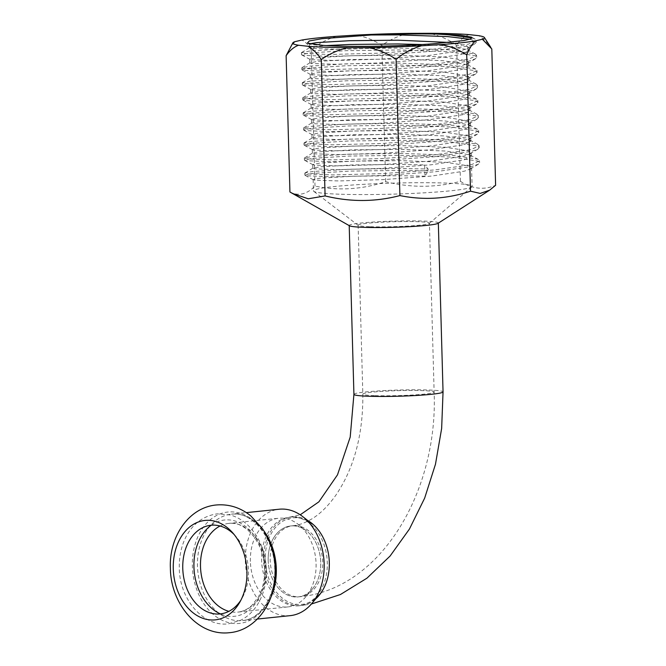 <?xml version="1.0" encoding="UTF-8"?>
<svg xmlns="http://www.w3.org/2000/svg" width="666" height="666" viewBox="0 0 666 666"><rect width="100%" height="100%" fill="white"/><g stroke="black" fill="none" stroke-linecap="round" stroke-linejoin="round"><path stroke-width="0.5" stroke-dasharray="3.33 2.5" d="M250.383 561.413A44.58 32.717 84.1 0 1 278.638 518.248A44.58 32.717 84.1 0 1 298.36 524.5A44.58 32.717 84.1 0 1 316.075 563.769A44.58 32.717 84.1 0 1 305.844 596.761A44.58 32.717 84.1 0 1 287.82 606.926A44.58 32.717 84.1 0 1 250.383 561.413M268.182 560.481A35.664 26.174 84.1 0 1 306.56 530.96A35.664 26.174 84.1 0 1 320.737 562.37A35.664 26.174 84.1 0 1 312.545 588.769A35.664 26.174 84.1 0 1 284.532 593.439A35.664 26.174 84.1 0 1 268.182 560.481M234.149 534.557A44.58 32.717 84.1 0 1 235.681 536.188A44.58 32.717 84.1 0 1 248.46 570.762A44.58 32.717 84.1 0 1 242.099 598.168A44.58 32.717 84.1 0 1 240.934 600.083M290.251 615.642A53.496 39.269 84.1 0 1 245.329 561.013A53.496 39.269 84.1 0 1 279.237 509.224M329.37 562.279A43.523 31.943 84.1 0 1 319.38 594.497A43.523 31.943 84.1 0 1 285.19 600.191A43.523 31.943 84.1 0 1 265.243 559.981A43.523 31.943 84.1 0 1 312.079 523.951A43.523 31.943 84.1 0 1 329.37 562.279M339.169 194.189A79.354 5.503 178.4 0 1 313.753 191.317A79.354 5.503 178.4 0 1 313.453 190.851A79.354 5.503 178.4 0 1 360.764 184.49A79.354 5.503 178.4 0 1 446.378 183.092A79.354 5.503 178.4 0 1 472.094 186.422A79.354 5.503 178.4 0 1 471.819 186.896A79.354 5.503 178.4 0 1 421.653 192.965A79.354 5.503 178.4 0 1 339.169 194.189M369.672 226.698A35.664 2.473 178.4 0 1 358.25 225.408A35.664 2.473 178.4 0 1 358.117 225.2A35.664 2.473 178.4 0 1 379.379 222.336A35.664 2.473 178.4 0 1 417.857 221.711A35.664 2.473 178.4 0 1 429.42 223.21A35.664 2.473 178.4 0 1 429.295 223.418A35.664 2.473 178.4 0 1 406.751 226.149A35.664 2.473 178.4 0 1 369.672 226.698M322.844 45.363L310.93 44.655L309.573 43.848M433 43.79C403.937 47.07 360.939 49.142 335.123 49.209L311.03 48.418L309.457 47.852L316.641 46.387L326.157 45.588M422.136 44.522L442.54 45.638L466.708 49.434L468.306 50.949L461.188 54.479L428.096 59.416L380.103 62.929L335.539 64.261L311.455 63.478L309.881 62.904L317.058 61.447L350.233 59.524L398.318 59.016L442.957 60.689L467.524 64.685L468.731 66.001L461.605 69.53L428.521 74.467L380.519 77.989L335.964 79.321L311.871 78.53L310.298 77.964L317.482 76.498L350.649 74.575L398.734 74.068L443.381 75.749L467.948 79.745L469.147 81.061L462.029 84.59L428.937 89.519L380.944 93.04L336.38 94.372L312.296 93.59L310.722 93.015L317.898 91.558L351.074 89.635L399.159 89.127L443.797 90.801L468.365 94.797L469.572 96.112L462.445 99.642L429.362 104.579L381.36 108.1L336.805 109.432L312.72 108.641L311.139 108.075L318.323 106.61L351.49 104.687L399.575 104.179L444.222 105.861L468.789 109.848L469.988 111.172L462.87 114.694L429.786 119.63L381.785 123.152L337.221 124.484L313.137 123.701L311.563 123.127L318.739 121.67L351.914 119.738L400 119.231L444.638 120.912L468.814 124.709L470.412 126.224L463.286 129.753L430.203 134.69L382.201 138.203L337.645 139.544L313.561 138.753L312.154 137.97L319.164 136.721L352.331 134.798L400.416 134.291L445.063 135.964L469.23 139.768L470.829 141.275L463.711 144.805L430.627 149.742L382.625 153.263L338.062 154.595L313.977 153.804L312.579 153.022L319.58 151.773L352.755 149.85L400.84 149.342L445.479 151.024L469.655 154.82L471.253 156.335L464.127 159.865L431.044 164.802L383.042 168.315L338.486 169.647L314.402 168.864L312.995 168.082L320.005 166.833L353.171 164.91L401.257 164.402L424.65 164.927L424.966 176.224L428.171 170.904L428.121 169.022L424.65 164.927M449.125 42.458L466.6 45.671L468.206 47.186L467.049 48.593L461.08 50.716L427.997 55.644L379.995 59.166L335.439 60.498L311.347 59.715L309.773 59.141L316.958 57.684L350.125 55.761L398.21 55.253L442.857 56.926L467.024 60.723L468.623 62.238L467.465 63.645L461.505 65.767L428.413 70.704L380.419 74.226L335.855 75.558L311.771 74.767L310.198 74.201L317.374 72.736L350.549 70.812L398.626 70.305L443.273 71.986L467.44 75.782L469.047 77.298L467.89 78.705L461.921 80.819L428.837 85.756L380.835 89.277L336.28 90.609L312.188 89.827L310.614 89.252L317.799 87.795L350.965 85.864L399.051 85.356L443.698 87.038L467.865 90.834L469.463 92.349L468.306 93.756L462.346 95.879L429.254 100.816L381.26 104.329L336.696 105.669L312.612 104.878L311.039 104.312L318.215 102.847L351.39 100.924L399.467 100.416L444.114 102.089L468.281 105.894L469.888 107.401L468.731 108.816L462.762 110.931L429.678 115.867L381.676 119.389L337.121 120.721L313.028 119.93L311.455 119.364L318.639 117.899L351.806 115.976L399.891 115.468L444.538 117.149L468.706 120.946L470.304 122.461L469.147 123.868L463.186 125.991L430.094 130.927L382.101 134.44L337.537 135.772L313.453 134.99L311.879 134.415L319.056 132.959L352.231 131.036L400.308 130.528L444.955 132.201L469.13 136.006L470.729 137.512L469.572 138.919L463.603 141.042L430.519 145.979L382.517 149.5L337.962 150.832L313.869 150.041L312.296 149.475L319.48 148.01L352.647 146.087L400.732 145.579L445.379 147.261L469.547 151.057L471.145 152.572L469.988 153.979L464.027 156.102L430.935 161.03L382.942 164.552L338.378 165.884L314.294 165.101L312.72 164.527L319.896 163.07L353.072 161.147L401.148 160.639L445.795 162.313L469.971 166.109L471.57 167.624L470.412 169.031L464.443 171.154L431.36 176.09L383.358 179.612L338.803 180.944L314.71 180.153L313.137 179.587L320.321 178.122L353.488 176.199L401.573 175.691L424.966 176.224M293.465 525.865A35.664 26.174 -95.9 0 0 290.784 525.949A35.664 26.174 -95.9 0 0 268.265 562.304A35.664 26.174 -95.9 0 0 295.454 596.986A35.664 26.174 -95.9 0 0 298.135 596.894A35.664 26.174 -95.9 0 0 320.654 560.547A35.664 26.174 -95.9 0 0 293.465 525.865M349.508 225.791A44.58 3.097 178.4 0 1 349.209 225.449A44.58 3.097 178.4 0 1 375.782 221.87A44.58 3.097 178.4 0 1 423.884 221.087A44.58 3.097 178.4 0 1 438.328 222.96A44.58 3.097 178.4 0 1 438.045 223.318M295.704 605.877A44.58 32.717 -95.9 0 0 299.051 605.769A44.58 32.717 -95.9 0 0 327.197 560.331A44.58 32.717 -95.9 0 0 293.215 516.974A44.58 32.717 -95.9 0 0 289.868 517.082A44.58 32.717 -95.9 0 0 261.721 562.52A44.58 32.717 -95.9 0 0 295.704 605.877M469.089 34.607C465.059 35.997 461.322 38.944 457.867 43.44L456.643 45.03C448.151 39.319 438.977 35.406 429.129 33.3M289.935 191.991C298.418 196.353 306.776 194.389 315.018 186.097C338.586 190.951 362.129 189.485 385.647 181.693C410.597 187.895 435.539 187.779 460.447 181.36L461.738 182.143C473.135 189.061 484.423 190.11 495.612 185.281M294.905 41.675L289.685 48.402M336.538 36.322C327.422 39.019 318.972 43.498 311.205 49.775C308.25 44.68 305.103 41.442 301.765 40.06M408.683 33.392C399.026 35.564 390.076 39.552 381.834 45.371C373.809 40.11 365.143 36.688 355.844 35.115M491.808 48.959C487.728 42.766 483.358 38.345 478.696 35.681M315.018 186.097L311.205 49.775M385.647 181.693L381.834 45.371M460.447 181.36L456.643 45.03M469.838 39.252L474.475 40.634L476.24 42.249L475.033 43.715L468.381 46.037L431.884 51.324L378.937 55.053L329.787 56.369L303.213 55.345L301.473 54.67L309.39 52.947L345.97 50.674L399.001 49.958L448.243 51.648L474.9 55.686L476.665 57.309L475.457 58.774L468.806 61.089L432.301 66.384L379.362 70.105L330.203 71.42L303.638 70.396L301.898 69.722L309.815 68.007L346.395 65.726L399.425 65.01L448.659 66.708L475.316 70.738L477.081 72.361L475.882 73.826L469.222 76.149L432.725 81.435L379.778 85.165L330.627 86.48L304.054 85.456L302.314 84.773L310.231 83.059L346.811 80.777L399.841 80.07L449.084 81.76L475.74 85.797L477.505 87.413L476.298 88.886L469.647 91.2L433.15 96.495L380.203 100.216L331.044 101.532L304.479 100.508L302.739 99.833L310.656 98.11L347.236 95.837L400.266 95.121L449.5 96.82L476.157 100.849L477.922 102.472L476.723 103.938L470.063 106.26L433.566 111.547L380.619 115.276L331.468 116.583L304.895 115.568L303.155 114.885L311.072 113.17L347.652 110.889L400.691 110.173L449.925 111.871L476.581 115.909L478.346 117.524L477.139 118.989L470.487 121.312L433.991 126.598L381.044 130.328L331.884 131.643L305.319 130.619L303.579 129.945L311.497 128.222L348.077 125.949L401.107 125.233L450.349 126.931L476.998 130.961L478.762 132.584L477.564 134.049L470.904 136.372L434.407 141.658L381.46 145.379L332.309 146.695L305.736 145.671L303.996 144.997L311.913 143.282L348.501 141.001L401.531 140.285L450.765 141.983L477.422 146.02L479.187 147.636L477.98 149.101L471.328 151.423L434.831 156.71L381.884 160.439L332.725 161.755L306.16 160.731L304.42 160.056L312.337 158.333L348.917 156.06L401.948 155.345L451.19 157.034L477.838 161.072L479.603 162.695L478.404 164.161L471.744 166.475L435.248 171.77L382.301 175.491L333.15 176.806L306.576 175.782L304.837 175.108L312.754 173.393L349.342 171.112L402.372 170.396L428.171 170.904M472.119 37.945L474.933 38.994L476.19 40.368L468.331 44.156L431.834 49.442L378.887 53.172L329.728 54.487L303.163 53.463L301.423 52.78L309.34 51.066L345.92 48.793L398.951 48.077L448.193 49.767L475.349 54.054L476.606 55.428L468.747 59.207L432.251 64.502L379.304 68.223L330.153 69.539L303.579 68.515L301.84 67.84L309.757 66.125L346.345 63.844L399.375 63.128L448.609 64.827L475.774 69.106L477.031 70.479L469.172 74.267L432.675 79.554L379.728 83.283L330.569 84.599L304.004 83.575L302.264 82.892L310.181 81.177L346.761 78.896L399.791 78.18L449.034 79.878L476.19 84.157L477.447 85.531L469.588 89.319L433.091 94.605L380.144 98.335L330.994 99.65L304.42 98.626L302.68 97.952L310.597 96.229L347.186 93.956L400.216 93.24L449.45 94.938L476.615 99.217L477.872 100.591L470.013 104.379L433.516 109.665L380.569 113.386L331.41 114.702L304.845 113.686L303.105 113.004L311.022 111.289L347.602 109.008L400.632 108.292L449.875 109.99L476.523 114.028L478.288 115.643L470.429 119.43L433.932 124.717L380.985 128.446L331.835 129.762L305.261 128.738L303.746 127.789L311.438 126.34L348.027 124.067L401.057 123.352L450.291 125.041L476.948 129.079L478.712 130.703L470.854 134.482L434.357 139.777L381.41 143.498L332.251 144.813L305.686 143.789L304.171 142.849L311.863 141.4L348.443 139.119L401.473 138.403L450.715 140.101L477.364 144.131L479.129 145.754L471.27 149.542L434.773 154.828L381.826 158.558L332.675 159.873L306.102 158.849L304.587 157.9L312.279 156.452L348.867 154.179L401.898 153.463L451.132 155.153L477.788 159.191L479.553 160.814L471.695 164.594L435.198 169.888L382.251 173.61L333.092 174.925L306.526 173.901L305.011 172.96L312.704 171.512L349.284 169.231L402.314 168.515L428.121 169.022M220.063 526.007A44.58 32.717 84.1 0 1 228.754 523.409A44.58 32.717 84.1 0 1 266.184 568.93A44.58 32.717 84.1 0 1 237.929 612.096A44.58 32.717 84.1 0 1 228.896 611.338M211.239 525.224A48.402 35.523 84.1 0 1 265.251 569.422A48.402 35.523 84.1 0 1 220.421 613.91M274.867 569.205A55.986 41.092 84.1 0 1 235.181 623.551A55.986 41.092 84.1 0 1 192.374 566.242A55.986 41.092 84.1 0 1 232.059 511.896A55.986 41.092 84.1 0 1 274.867 569.205M270.962 597.177A53.496 39.269 84.1 0 1 242.399 620.595A53.496 39.269 84.1 0 1 197.469 565.975A53.496 39.269 84.1 0 1 231.377 514.177A53.496 39.269 84.1 0 1 264.136 531.243M374.392 395.621A35.664 2.473 178.4 0 1 362.837 394.122A35.664 2.473 178.4 0 1 372.211 392.182A35.664 2.473 178.4 0 1 422.577 390.634A35.664 2.473 178.4 0 1 434.132 392.132A35.664 2.473 178.4 0 1 424.766 394.072A35.664 2.473 178.4 0 1 374.392 395.621M295.471 525.657A35.664 26.174 -95.9 0 0 292.799 525.74A35.664 26.174 -95.9 0 0 270.279 562.096A35.664 26.174 -95.9 0 0 297.461 596.778A35.664 26.174 -95.9 0 0 300.141 596.694A35.664 26.174 -95.9 0 0 322.66 560.339A35.664 26.174 -95.9 0 0 295.471 525.657M307.6 520.429A44.58 32.717 -95.9 0 0 295.229 516.766A44.58 32.717 -95.9 0 0 291.875 516.874A44.58 32.717 -95.9 0 0 263.728 562.312A44.58 32.717 -95.9 0 0 297.71 605.669A44.58 32.717 -95.9 0 0 301.057 605.561A44.58 32.717 -95.9 0 0 315.717 598.859M353.921 394.372A44.58 3.097 178.4 0 1 365.642 391.949A44.58 3.097 178.4 0 1 428.604 390.01A44.58 3.097 178.4 0 1 443.048 391.883M306.56 530.96L298.36 524.5M287.82 606.926L237.929 612.096C242.957 611.588 247.619 609.323 251.931 605.311L258.142 597.302C262.662 589.318 264.818 579.969 264.627 569.255C264.51 542.857 244.988 520.487 228.754 523.409L278.638 518.248M266.383 569.721C265.651 552.164 259.782 537.604 248.751 526.048C243.315 520.621 237.129 516.924 230.211 514.968L217.216 513.852C191.375 517.465 178.746 542.457 179.296 567.956C179.362 598.651 202.972 627.206 228.521 623.826L241.017 620.104C247.394 616.774 252.697 611.904 256.918 605.486C263.528 595.146 266.683 583.216 266.383 569.721M235.681 536.188L232.6 532.708M257.342 619.047L242.399 620.595C259.931 619.655 275.94 596.428 274.742 569.122C274.592 537.678 251.365 510.73 231.377 514.177L246.328 512.629M242.099 598.168L239.793 602.206M312.545 588.769L305.844 596.761M358.117 225.2L362.837 394.122C363.178 434.307 354.245 467.907 336.055 494.905C328.371 505.76 320.413 513.686 312.196 518.689C305.294 522.868 298.834 525.224 292.799 525.74L290.784 525.949M299.051 605.769L311.38 604.029M358.25 225.408L313.753 191.317M309.357 44.089L309.457 47.852M309.773 59.141L309.881 62.904M310.198 74.201L310.298 77.964M310.614 89.252L310.722 93.015M311.039 104.312L311.139 108.075M311.455 119.364L311.563 123.127M311.879 134.415L311.979 138.178M312.296 149.475L312.404 153.238M312.72 164.527L312.82 168.29M313.137 179.587L313.453 190.851M471.145 152.572L471.253 156.335M468.206 47.186L468.306 50.949M468.623 62.238L468.731 66.001M469.047 77.298L469.147 81.061M469.463 92.349L469.572 96.112M469.888 107.401L469.988 111.172M470.304 122.461L470.412 126.224M470.729 137.512L470.829 141.275M471.57 167.624L472.094 186.422M298.135 596.894L300.141 596.694C381.343 589.069 438.186 490.592 434.132 392.132L429.42 223.21M289.868 517.082L300.233 514.801M429.295 223.418L471.819 186.896M476.24 42.249L476.19 40.368M301.473 54.67L301.423 52.78M476.665 57.309L476.606 55.428M301.898 69.722L301.84 67.84M477.081 72.361L477.031 70.479M302.314 84.773L302.264 82.892M477.505 87.413L477.447 85.531M302.739 99.833L302.68 97.952M477.922 102.472L477.872 100.591M303.155 114.885L303.105 113.004M478.346 117.524L478.288 115.643M303.579 129.945L303.521 128.063M478.762 132.584L478.712 130.703M303.996 144.997L303.946 143.115M479.187 147.636L479.129 145.754M304.42 160.056L304.362 158.167M479.603 162.695L479.553 160.814M304.837 175.108L304.787 173.227M474.933 38.994L471.511 37.163M301.648 52.514L309.632 47.636M475.349 54.054L467.107 49.634M302.064 67.574L310.056 62.696M475.774 69.106L467.524 64.685M302.489 82.626L310.473 77.747M476.19 84.157L467.948 79.745M302.905 97.677L310.897 92.807M476.615 99.217L468.365 94.797M303.33 112.737L311.313 107.859M477.031 114.269L468.789 109.848M303.746 127.789L311.738 122.919M477.455 129.329L469.205 124.908M304.171 142.849L312.154 137.97M477.872 144.38L469.63 139.96M304.587 157.9L312.579 153.022M478.296 159.44L470.046 155.02M305.011 172.96L312.995 168.082M309.548 44.297L307.359 43.123M467.049 48.593L475.033 43.715M309.965 59.349L301.715 54.928M467.465 63.645L475.457 58.774M310.389 74.401L302.139 69.98M467.89 78.705L475.882 73.826M310.806 89.46L302.555 85.04M468.306 93.756L476.298 88.886M311.23 104.512L302.98 100.091M468.731 108.816L476.723 103.938M311.646 119.572L303.396 115.151M469.147 123.868L477.139 118.989M312.071 134.624L303.821 130.203M469.572 138.919L477.564 134.049M312.487 149.684L304.237 145.255M469.988 153.979L477.98 149.101M312.912 164.735L304.662 160.315M470.412 169.031L478.404 164.161M313.328 179.787L305.078 175.366"/><path stroke-width="1" d="M240.934 600.083A44.58 32.717 84.1 0 1 205.061 610.697A44.58 32.717 84.1 0 1 182.767 568.406A44.58 32.717 84.1 0 1 199.717 529.362A44.58 32.717 84.1 0 1 234.149 534.557M173.277 568.839A49.975 36.68 84.1 0 1 193.215 524.467A49.975 36.68 84.1 0 1 232.6 532.708A49.975 36.68 84.1 0 1 246.928 571.478A49.975 36.68 84.1 0 1 239.793 602.206A49.975 36.68 84.1 0 1 199.284 616.774A49.975 36.68 84.1 0 1 173.277 568.839M246.328 512.629L279.237 509.224A53.496 39.269 84.1 0 1 302.897 516.733A53.496 39.269 84.1 0 1 324.159 563.844A53.496 39.269 84.1 0 1 311.879 603.446A53.496 39.269 84.1 0 1 290.251 615.642L257.342 619.047M309.573 43.848L316.533 42.624L349.708 40.701L397.785 40.193L449.125 42.458M326.157 45.588L349.808 44.464L397.893 43.956L422.136 44.522M335.031 46.004A79.354 5.503 178.4 0 1 322.844 45.363L307.359 43.123L309.265 40.967L321.953 38.703L371.162 34.99C394.73 34.024 416.591 33.716 436.754 34.049L460.281 35.19L471.511 37.163L471.062 38.803L464.06 40.551L433 43.79A79.354 5.503 178.4 0 1 335.031 46.004M489.652 190.16L438.045 223.318A44.58 3.097 178.4 0 1 409.39 226.665A44.58 3.097 178.4 0 1 363.653 227.322A44.58 3.097 178.4 0 1 349.508 225.791L289.935 191.991L286.13 55.669C289.885 50.35 294.031 46.878 298.568 45.238A95.887 6.652 178.4 0 1 292.865 42.849A95.887 6.652 178.4 0 1 294.905 41.675L301.765 40.06A95.887 6.652 178.4 0 1 336.538 36.322L355.844 35.115A95.887 6.652 178.4 0 1 408.683 33.392L429.129 33.3A95.887 6.652 178.4 0 1 453.404 33.75A95.887 6.652 178.4 0 1 469.089 34.607L478.696 35.681A95.887 6.652 178.4 0 1 484.39 37.504A95.887 6.652 178.4 0 1 482.359 39.244L491.808 48.959L495.612 185.281L489.652 190.16L480.178 193.423L470.529 191.175C447.311 198.943 423.767 200.416 399.9 195.579C375.299 202.006 350.366 202.114 325.1 195.921L308.233 198.784L292.266 193.381M348.135 47.619A95.887 6.652 178.4 0 1 308.183 46.312C312.812 48.943 317.183 53.372 321.287 59.59C329.462 53.804 338.411 49.808 348.135 47.619L368.581 47.527C378.363 49.6 387.537 53.513 396.095 59.257C403.804 53.014 412.246 48.526 421.428 45.804A95.887 6.652 178.4 0 1 368.581 47.527M421.428 45.804L440.734 44.597C449.966 46.145 458.633 49.567 466.724 54.853C469.355 48.443 472.286 43.773 475.507 40.859A95.887 6.652 178.4 0 1 440.734 44.597M475.507 40.859L482.359 39.244M298.568 45.238L308.183 46.312M292.865 42.849L286.13 55.669M399.9 195.579L396.095 59.257M325.1 195.921L321.287 59.59M470.529 191.175L466.724 54.853M371.162 34.99L398.584 34.898L447.818 36.597L469.838 39.252M436.754 34.049L447.768 34.715L472.119 37.945M228.896 611.338A44.58 32.717 84.1 0 1 200.499 566.575A44.58 32.717 84.1 0 1 220.063 526.007M220.421 613.91A48.402 35.523 84.1 0 1 193.931 566.866A48.402 35.523 84.1 0 1 211.239 525.224M264.136 531.243A53.496 39.269 84.1 0 1 276.307 568.797A53.496 39.269 84.1 0 1 270.962 597.177M315.717 598.859A44.58 32.717 -95.9 0 0 329.012 557.85A44.58 32.717 -95.9 0 0 307.6 520.429M311.38 604.029L340.426 594.522L366.924 578.196L390.085 556.052L409.432 529.054L424.658 498.126L435.472 464.244L441.65 428.454L443.048 391.883A44.58 3.097 178.4 0 1 431.335 394.305A44.58 3.097 178.4 0 1 368.373 396.245A44.58 3.097 178.4 0 1 353.921 394.372L349.209 225.624M170.388 568.206C170.513 603.055 197.419 636.38 229.379 632.7C256.593 630.535 276.756 600.973 275.291 569.472C274.783 554.345 270.513 540.759 262.496 528.729L250.891 515.975C240.576 507.6 229.029 503.937 216.234 504.986C188.162 507.567 168.906 537.595 170.388 568.206M319.38 594.497L311.879 603.446M312.079 523.951L302.897 516.733M443.048 391.883L438.336 223.135M484.39 37.504L490.884 47.494M300.233 514.801L318.889 501.823L337.495 474.841L350.208 437.071L353.921 394.372"/></g></svg>
